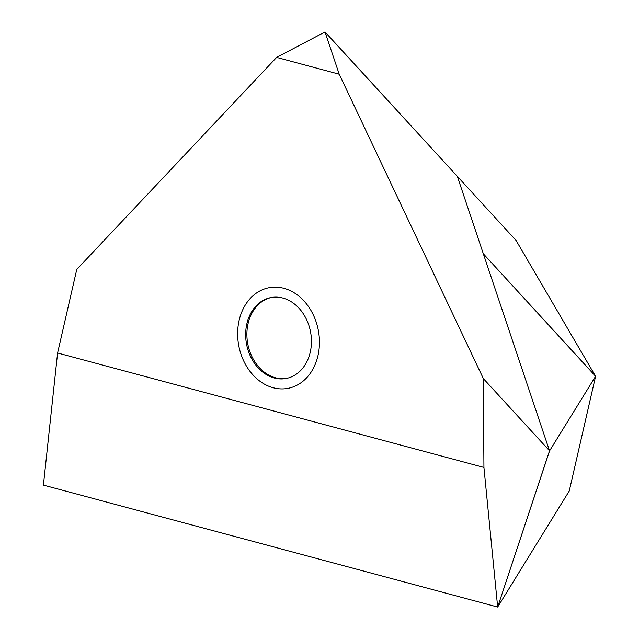 <?xml version="1.0" encoding="UTF-8"?>
<svg xmlns="http://www.w3.org/2000/svg" width="639" height="639" viewBox="0 0 639 639"><rect width="100%" height="100%" fill="white"/><g stroke="black" fill="none" stroke-linecap="round" stroke-linejoin="round"><path stroke-width="0.96" d="M274.235 377.984A41.168 32.573 -100.4 0 0 286.016 378.504A41.168 32.573 -100.4 0 0 311.401 339.469A41.168 32.573 -100.4 0 0 282.861 298.054A41.168 32.573 -100.4 0 0 271.08 297.534A41.168 32.573 -100.4 0 0 245.696 336.569A41.168 32.573 -100.4 0 0 274.235 377.984M569.253 491L595.588 376.291L516.088 240.488L457.308 176.332L549.524 450.799L497.661 607.05L569.253 491L595.58 376.291L483.324 253.771L457.308 176.332L325.019 31.95L457.308 176.332L549.524 450.799L483.348 378.576L339.205 74.196L276.631 57.398L339.205 74.196L325.019 31.95L276.631 57.398L76.768 269.434L57.59 352.992L483.931 467.436L483.348 378.576L339.205 74.196L325.019 31.95L276.631 57.398L76.768 269.434L57.59 352.992L43.412 485.121L497.661 607.05L483.931 467.436L483.348 378.576L549.524 450.799L497.661 607.05L549.556 450.894L595.58 376.291L483.324 253.771L549.556 450.894M271.703 297.423A41.168 32.573 -100.4 0 0 246.942 336.737A41.168 32.573 -100.4 0 0 275.465 377.761A41.168 32.573 -100.4 0 0 286.631 378.384M273.18 387.729A51.208 40.513 -100.4 0 0 287.838 388.376A51.208 40.513 -100.4 0 0 319.412 339.82A51.208 40.513 -100.4 0 0 283.908 288.309A51.208 40.513 -100.4 0 0 269.259 287.662A51.208 40.513 -100.4 0 0 237.684 336.218A51.208 40.513 -100.4 0 0 273.18 387.729M57.59 352.992L483.931 467.436L497.661 607.05L43.412 485.121L57.59 352.992"/></g></svg>
